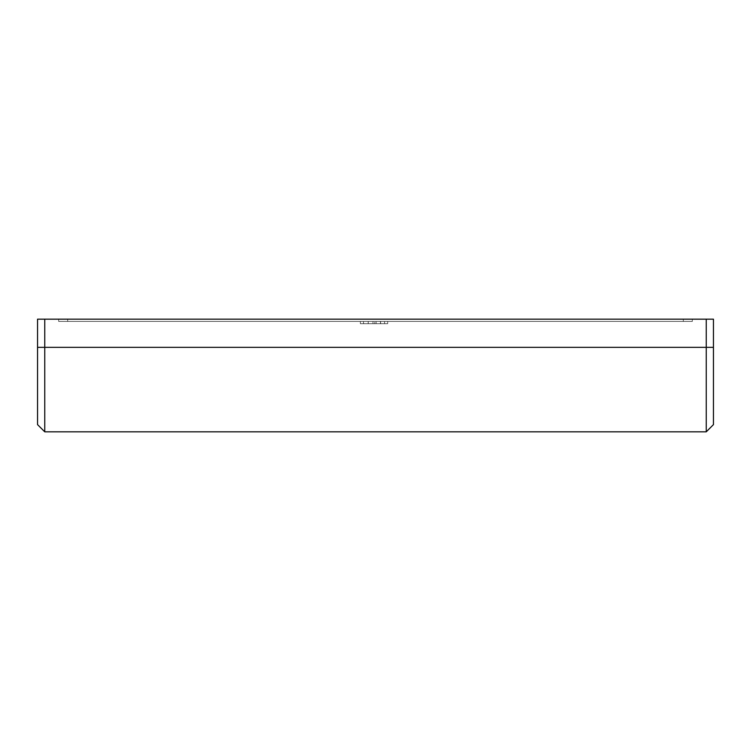 <?xml version="1.0" encoding="UTF-8"?>
<svg xmlns="http://www.w3.org/2000/svg" width="751" height="751" viewBox="0 0 751 751"><rect width="100%" height="100%" fill="white"/><g stroke="black" fill="none" stroke-linecap="round" stroke-linejoin="round"><path stroke-width="0.56" stroke-dasharray="3.75 2.82" d="M706.24 347.337L713.45 347.337L713.45 424.615L713.45 347.337L706.24 347.337L706.24 319.175L713.45 319.175L713.45 347.337L713.45 319.175L706.24 319.175L706.24 431.825L706.24 347.337L44.76 347.337L44.76 431.825L44.76 347.337L706.24 347.337M37.55 347.337L44.76 347.337L44.76 319.175L706.24 319.175L44.76 319.175L44.76 347.337L37.55 347.337L37.55 319.175L44.76 319.175L37.55 319.175L37.55 424.615L37.55 347.337M692.328 321.428L58.672 321.428L692.328 321.428L683.316 321.428L683.316 319.175L692.328 319.175L58.672 319.175L692.328 319.175L692.328 321.428L692.328 319.175L692.328 321.428L692.328 319.175L683.316 319.175L683.316 321.428L692.328 321.428M368.197 321.428L387.704 321.428L360.367 321.428L360.367 323.681L360.367 321.428L360.367 323.681L387.704 323.681L387.704 321.428L387.704 323.681L387.704 321.428L387.704 323.681L380.616 323.681L380.616 321.428L380.616 323.681L374.73 323.681L374.73 321.428L374.73 323.681L368.197 323.681L368.197 321.428L368.197 323.681L360.367 323.681L360.367 321.428L368.197 321.428M67.684 319.175L67.684 321.428L683.316 321.428L683.316 319.175L58.672 319.175L58.672 321.428L67.684 321.428L67.684 319.175L67.684 321.428L58.672 321.428L58.672 319.175L58.672 321.428L58.672 319.175L683.316 319.175L683.316 321.428L67.684 321.428L67.684 319.175M360.367 323.681L387.704 323.681L360.367 323.681M372.984 323.681L363.522 323.681L372.984 323.681L363.522 323.681L363.522 321.428L372.984 321.428L372.984 323.681L372.984 321.428L372.984 323.681L372.984 321.428L368.253 321.428L368.253 323.681L372.984 323.681M384.55 323.681L376.138 323.681L384.55 323.681L376.138 323.681L376.138 321.428L384.55 321.428L384.55 323.681L384.55 321.428L384.55 323.681L384.55 321.428L380.278 321.428L380.278 323.681L384.55 323.681M380.278 321.428L376.458 321.428L376.458 323.681L380.278 323.681L380.278 321.428L384.55 321.428L376.138 321.428L376.138 323.681L376.138 321.428L376.138 323.681L376.138 321.428L380.278 321.428M368.253 321.428L363.653 321.428L363.653 323.681L368.253 323.681L368.253 321.428L363.522 321.428L363.522 323.681L363.522 321.428L363.522 323.681L363.522 321.428L368.253 321.428"/><path stroke-width="1.13" d="M706.24 347.337L706.24 431.825L706.24 347.337L37.55 347.337L37.55 424.615L37.55 347.337L44.76 347.337L44.76 319.175L37.55 319.175L37.55 347.337L37.55 319.175L44.76 319.175L44.76 431.825L44.76 347.337L706.24 347.337L706.24 319.175L44.76 319.175L706.24 319.175L706.24 347.337L713.45 347.337L706.24 347.337M713.45 424.615L713.45 347.337L713.45 424.615L706.24 431.825L44.76 431.825L37.55 424.615M713.45 319.175L713.45 347.337L713.45 319.175L706.24 319.175L713.45 319.175"/></g></svg>
